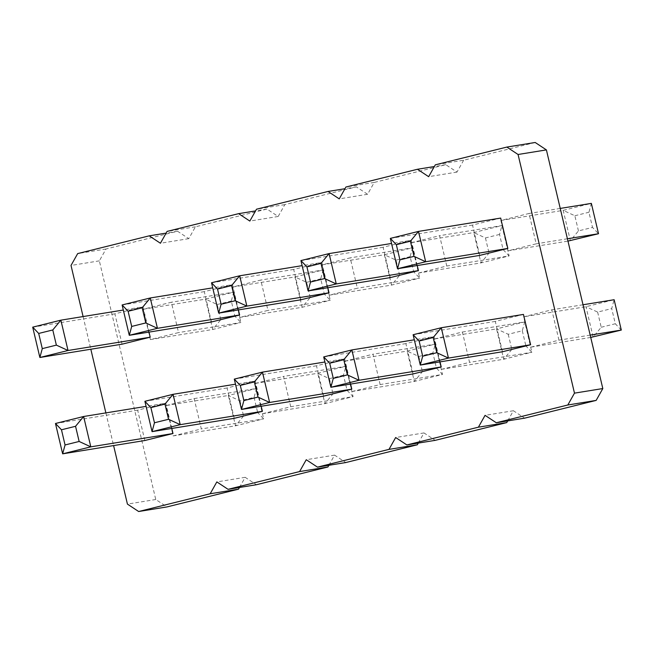 <?xml version="1.0" encoding="UTF-8"?>
<svg xmlns="http://www.w3.org/2000/svg" width="654" height="654" viewBox="0 0 654 654"><rect width="100%" height="100%" fill="white"/><g stroke="black" fill="none" stroke-linecap="round" stroke-linejoin="round"><path stroke-width="0.49" stroke-dasharray="3.27 2.45" d="M535.185 142.482L463.653 160.238L435.319 164.833M463.653 160.238L456.991 172.092L445.775 164.677L374.243 182.433L367.581 194.279L356.365 186.864L284.833 204.62L278.171 216.474L266.955 209.059L195.423 226.815L188.761 238.661L177.545 231.246L106.013 249.002L99.351 260.856L155.766 499.509L166.991 506.924M239.47 487.475L245.176 477.314L256.401 484.728M328.88 465.28L334.586 455.127L345.811 462.541M418.29 443.093L423.996 432.932L435.221 440.346M507.7 420.898L513.406 410.745L524.631 418.159M441.393 369.346L469.547 362.357L462.378 332.019L434.215 339.009L441.393 369.346L503.727 359.242L531.89 352.253L469.547 362.357M558.957 340.17L551.788 309.824L523.625 316.814L530.803 347.16L558.957 340.17L590.186 335.11M508.027 250.817L500.85 220.472L529.012 213.482L536.182 243.828L508.027 250.817L567.966 241.105M446.772 266.023L439.602 235.677L411.44 242.667L418.617 273.012L446.772 266.023L509.114 255.91L503.114 249.615L499.533 234.443L501.945 225.573L509.114 255.91L480.952 262.9L418.617 273.012M150.387 339.581L143.21 309.236L171.373 302.246L178.542 332.592L150.387 339.581L212.722 329.477L240.885 322.487L178.542 332.592M329.207 295.199L322.03 264.854L350.192 257.864L357.362 288.21L329.207 295.199L391.542 285.095L419.704 278.105L357.362 288.21M239.797 317.394L232.62 287.049L260.783 280.059L267.952 310.405L239.797 317.394L302.132 307.282L330.295 300.292L267.952 310.405M173.163 435.924L201.318 428.934L194.148 398.588L165.985 405.578L173.163 435.924L235.497 425.819L263.66 418.83L201.318 428.934M380.137 384.552L372.968 354.206L344.805 361.196L351.983 391.542L380.137 384.552L442.48 374.448L436.48 368.145L432.891 352.972L435.311 344.102L442.48 374.448L414.317 381.437L351.983 391.542M290.728 406.739L283.558 376.402L255.395 383.391L262.573 413.729L290.728 406.739L353.07 396.635L347.07 390.34L343.481 375.167L345.901 366.289L353.07 396.635L324.907 403.624L262.573 413.729M83.099 316.561L90.824 349.236M105.874 412.895L113.6 445.578M413.05 373.941L405.881 343.595L434.043 336.606L414.317 339.81M440.011 361.875L434.043 336.606M502.46 351.754L495.291 321.408L523.453 314.419M479.693 255.412L472.515 225.066L500.678 218.076M417.236 265.532L411.268 240.271L391.542 243.468M390.283 277.598L383.105 247.261L411.268 240.271M122.053 344.176L114.875 313.83L143.038 306.84L123.312 310.037M149.006 332.109L143.038 306.84M300.873 299.794L293.695 269.448L321.858 262.458L302.132 265.655M327.826 287.727L321.858 262.458M211.463 321.981L204.285 291.643L232.448 284.654L212.722 287.85M238.416 309.914L232.448 284.654M144.82 440.518L137.651 410.172L165.814 403.183L146.087 406.379M171.781 428.444L165.814 403.183M350.601 384.07L344.633 358.801L324.907 361.997M323.64 396.136L316.471 365.79L344.633 358.801M261.191 406.257L255.224 380.988L235.497 384.192M234.23 418.323L227.061 387.977L255.224 380.988M456.991 172.092L428.656 176.686M445.775 164.677L434.37 166.525M513.406 410.745L485.072 415.339M374.243 182.433L345.909 187.019M367.581 194.279L339.246 198.873M356.365 186.864L344.96 188.72M423.996 432.932L395.662 437.526M284.833 204.62L256.499 209.215M278.171 216.474L249.836 221.068M266.955 209.059L255.551 210.907M334.586 455.127L306.252 459.721M195.423 226.815L167.089 231.402M188.761 238.661L160.426 243.255M177.545 231.246L166.141 233.102M245.176 477.314L216.842 481.908M106.013 249.002L77.679 253.597M99.351 260.856L71.016 265.45M155.766 499.509L127.432 504.103M462.378 332.019L524.721 321.907L522.301 330.785L508.223 334.276L496.558 328.897L524.721 321.907L531.89 352.253L525.89 345.958L511.812 349.449L503.727 359.242L496.558 328.897L434.215 339.009M583.008 304.764L551.788 309.824M597.633 312.089L601.222 327.262L593.137 337.055L585.968 306.71L597.633 312.089L611.711 308.59L614.131 299.72L585.968 306.71L523.625 316.814M590.734 337.439L530.803 347.16M500.85 220.472L563.192 210.367L570.362 240.713L578.447 230.919L592.524 227.428L598.524 233.723M567.41 238.767L536.182 243.828M560.241 208.422L529.012 213.482M578.447 230.919L574.858 215.746L563.192 210.367L591.355 203.378L588.943 212.256L592.524 227.428M411.44 242.667L473.782 232.562L501.945 225.573L439.602 235.677M499.533 234.443L485.448 237.942L473.782 232.562L480.952 262.9L489.037 253.114L503.114 249.615M143.21 309.236L205.552 299.131L212.722 329.477L220.807 319.683L234.884 316.184L240.885 322.487L233.715 292.142L171.373 302.246M220.807 319.683L217.218 304.511L205.552 299.131L233.715 292.142L231.303 301.02L234.884 316.184M322.03 264.854L384.372 254.749L391.542 285.095L399.627 275.301L413.704 271.811L419.704 278.105L412.535 247.76L350.192 257.864M399.627 275.301L396.038 260.128L384.372 254.749L412.535 247.76L410.123 256.638L413.704 271.811M232.62 287.049L294.962 276.944L302.132 307.282L310.217 297.488L324.294 293.998L330.295 300.292L323.125 269.955L260.783 280.059M310.217 297.488L306.628 282.324L294.962 276.944L323.125 269.955L320.713 278.825L324.294 293.998M194.148 398.588L256.491 388.484L254.071 397.354L239.993 400.853L228.328 395.474L256.491 388.484L263.66 418.83L257.66 412.527L243.582 416.026L235.497 425.819L228.328 395.474L165.985 405.578M344.805 361.196L407.148 351.092L435.311 344.102L372.968 354.206M432.891 352.972L418.813 356.471L407.148 351.092L414.317 381.437L422.402 371.644L436.48 368.145M255.395 383.391L317.738 373.279L345.901 366.289L283.558 376.402M343.481 375.167L329.403 378.658L317.738 373.279L324.907 403.624L332.992 393.831L347.07 390.34M405.881 343.595L323.705 356.921M495.291 321.408L413.115 334.725M472.515 225.066L390.34 238.391M383.105 247.261L300.93 260.578M114.875 313.83L32.7 327.155M293.695 269.448L211.52 282.773M204.285 291.643L122.11 304.96M137.651 410.172L55.476 423.49M316.471 365.79L234.296 379.107M227.061 387.977L144.886 401.303M522.301 330.785L525.89 345.958M508.223 334.276L511.812 349.449M621.3 330.066L615.3 323.763L611.711 308.59M601.222 327.262L615.3 323.763M574.858 215.746L588.943 212.256M485.448 237.942L489.037 253.114M217.218 304.511L231.303 301.02M396.038 260.128L410.123 256.638M306.628 282.324L320.713 278.825M254.071 397.354L257.66 412.527M239.993 400.853L243.582 416.026M418.813 356.471L422.402 371.644M329.403 378.658L332.992 393.831"/><path stroke-width="0.98" d="M113.6 445.578L127.432 504.103L138.648 511.518L210.179 493.762L216.842 481.908L228.058 489.323L299.589 471.567L306.252 459.721L317.468 467.136L388.999 449.38L395.662 437.526L406.878 444.941L478.409 427.185L485.072 415.339L496.288 422.754L524.631 418.159L596.154 400.403L602.816 388.55L546.401 149.897L518.066 154.491L506.85 147.076L435.319 164.833L428.656 176.686L417.44 169.272L345.909 187.019L339.246 198.873L328.03 191.458L256.499 209.215L249.836 221.068L238.62 213.654L167.089 231.402L160.426 243.255L149.21 235.841L77.679 253.597L71.016 265.45L83.099 316.561M546.401 149.897L535.185 142.482L506.85 147.076M602.816 388.55L574.482 393.144L518.066 154.491M138.648 511.518L166.991 506.924L238.514 489.167L239.47 487.475M228.058 489.323L256.401 484.728L327.924 466.981L328.88 465.28M317.468 467.136L345.811 462.541L417.334 444.785L418.29 443.093M406.878 444.941L435.221 440.346L506.744 422.598L507.7 420.898M90.824 349.236L105.874 412.895M496.288 422.754L567.819 404.998L574.482 393.144M414.317 339.81L351.868 349.931L323.705 356.921L330.875 387.266L413.05 373.941L441.213 366.951L440.011 361.875M530.623 344.764L523.453 314.419L441.278 327.736L448.448 358.081L436.782 352.702L433.193 337.529L441.278 327.736L413.115 334.725L420.285 365.071L448.448 358.081L530.623 344.764L502.46 351.754L420.285 365.071L422.697 356.201L436.782 352.702M507.847 248.422L500.678 218.076L418.503 231.402L425.672 261.747L414.007 256.36L399.929 259.859L397.509 268.729L425.672 261.747L507.847 248.422L479.693 255.412L397.509 268.729L390.34 238.391L418.503 231.402L410.418 241.195L414.007 256.36M391.542 243.468L329.093 253.588L300.93 260.578L308.099 290.924L390.283 277.598L418.437 270.609L417.236 265.532M123.312 310.037L60.863 320.166L32.7 327.155L39.869 357.493L122.053 344.176L150.207 337.186L149.006 332.109M302.132 265.655L239.683 275.784L211.52 282.773L218.689 313.111L300.873 299.794L329.027 292.804L327.826 287.727M212.722 287.85L150.273 297.971L122.11 304.96L129.279 335.306L211.463 321.981L239.617 314.991L238.416 309.914M146.087 406.379L83.638 416.5L55.476 423.49L62.645 453.835L144.82 440.518L172.983 433.528L171.781 428.444M324.907 361.997L262.458 372.118L234.296 379.107L241.465 409.453L323.64 396.136L351.803 389.146L350.601 384.07M235.497 384.192L173.048 394.313L144.886 401.303L152.055 431.648L234.23 418.323L262.393 411.333L261.191 406.257M596.154 400.403L567.819 404.998M434.37 166.525L417.44 169.272M506.744 422.598L478.409 427.185M344.96 188.72L328.03 191.458M417.334 444.785L388.999 449.38M255.551 210.907L238.62 213.654M327.924 466.981L299.589 471.567M166.141 233.102L149.21 235.841M238.514 489.167L210.179 493.762M583.008 304.764L614.131 299.72L621.3 330.066L590.186 335.11M621.3 330.066L590.734 337.439M560.241 208.422L591.355 203.378L598.524 233.723L567.966 241.105M598.524 233.723L567.41 238.767M441.213 366.951L359.038 380.276L347.372 374.897L333.287 378.388L330.875 387.266L359.038 380.276L351.868 349.931L343.783 359.725L347.372 374.897M418.437 270.609L336.262 283.934L324.597 278.555L321.008 263.382L329.093 253.588L336.262 283.934L308.099 290.924L310.519 282.046L324.597 278.555M150.207 337.186L68.032 350.503L56.367 345.124L42.289 348.623L39.869 357.493L68.032 350.503L60.863 320.166L52.778 329.959L56.367 345.124M329.027 292.804L246.852 306.121L235.187 300.742L221.109 304.241L218.689 313.111L246.852 306.121L239.683 275.784L231.598 285.577L235.187 300.742M239.617 314.991L157.442 328.316L145.777 322.937L131.699 326.428L129.279 335.306L157.442 328.316L150.273 297.971L142.188 307.764L145.777 322.937M172.983 433.528L90.808 446.846L79.142 441.466L65.057 444.965L62.645 453.835L90.808 446.846L83.638 416.5L75.553 426.294L79.142 441.466M351.803 389.146L269.628 402.463L257.962 397.084L254.373 381.911L262.458 372.118L269.628 402.463L241.465 409.453L243.877 400.583L257.962 397.084M262.393 411.333L180.218 424.659L168.552 419.279L164.963 404.107L173.048 394.313L180.218 424.659L152.055 431.648L154.467 422.77L168.552 419.279M323.705 356.921L329.706 363.215L343.783 359.725M329.706 363.215L333.287 378.388M413.115 334.725L419.116 341.028L433.193 337.529M419.116 341.028L422.697 356.201M390.34 238.391L396.34 244.686L399.929 259.859M396.34 244.686L410.418 241.195M300.93 260.578L306.93 266.881L321.008 263.382M306.93 266.881L310.519 282.046M32.7 327.155L38.7 333.45L42.289 348.623M38.7 333.45L52.778 329.959M211.52 282.773L217.52 289.068L221.109 304.241M217.52 289.068L231.598 285.577M122.11 304.96L128.11 311.263L131.699 326.428M128.11 311.263L142.188 307.764M55.476 423.49L61.476 429.792L75.553 426.294M61.476 429.792L65.057 444.965M234.296 379.107L240.296 385.41L254.373 381.911M240.296 385.41L243.877 400.583M144.886 401.303L150.886 407.597L164.963 404.107M150.886 407.597L154.467 422.77"/></g></svg>
